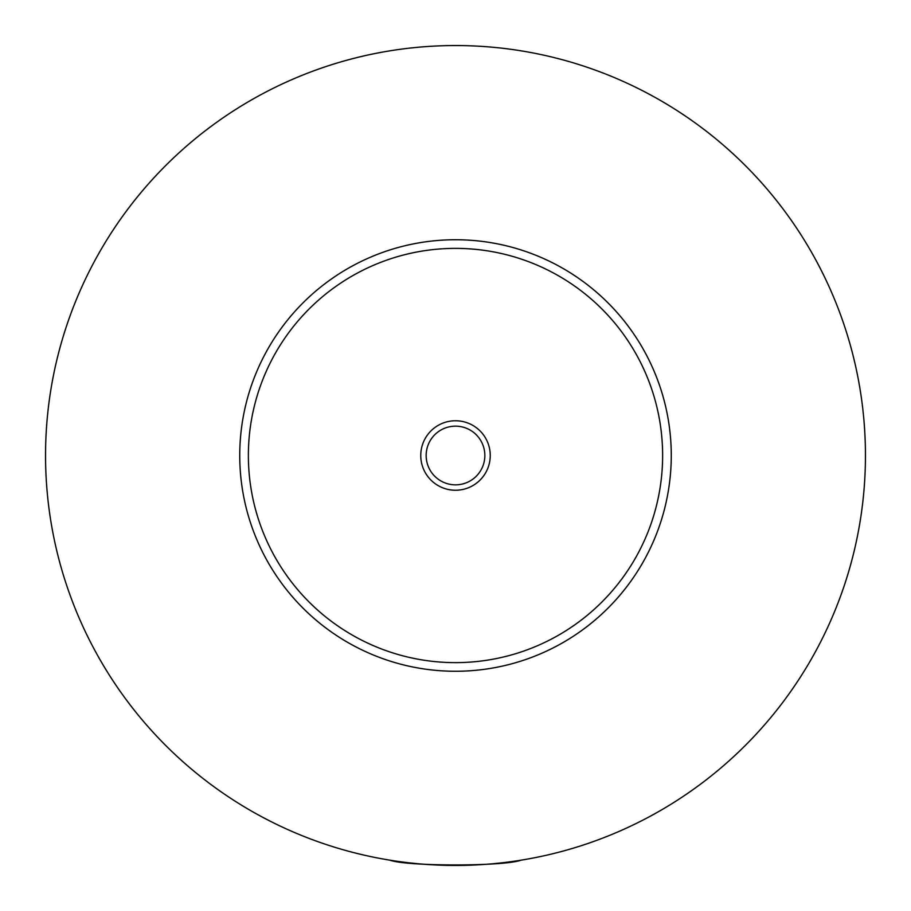 <?xml version="1.0" encoding="UTF-8"?>
<svg xmlns="http://www.w3.org/2000/svg" width="911" height="911" viewBox="0 0 911 911"><rect width="100%" height="100%" fill="white"/><g stroke="black" fill="none" stroke-linecap="round" stroke-linejoin="round"><path stroke-width="1.37" d="M389.908 860.166C406.602 866.532 504.398 866.532 521.092 860.166M490.243 455.5A34.743 34.743 0 0 0 455.5 420.757A34.743 34.743 0 0 0 420.757 455.5A34.743 34.743 0 0 0 455.5 490.243A34.743 34.743 0 0 0 490.243 455.5M426.154 455.5A29.346 29.346 0 0 0 455.5 484.846A29.346 29.346 0 0 0 484.846 455.5A29.346 29.346 0 0 0 455.5 426.154A29.346 29.346 0 0 0 426.154 455.5M671.259 455.5A215.759 215.759 0 0 1 455.5 671.259A215.759 215.759 0 0 1 239.741 455.5A215.759 215.759 0 0 1 455.5 239.741A215.759 215.759 0 0 1 671.259 455.5M865.45 455.5A409.95 409.95 0 0 1 455.5 865.45A409.95 409.95 0 0 1 45.55 455.5A409.95 409.95 0 0 1 455.5 45.55A409.95 409.95 0 0 1 865.45 455.5M662.627 455.5A207.127 207.127 0 0 0 455.5 248.373A207.127 207.127 0 0 0 248.373 455.5A207.127 207.127 0 0 0 455.5 662.627A207.127 207.127 0 0 0 662.627 455.5"/></g></svg>
